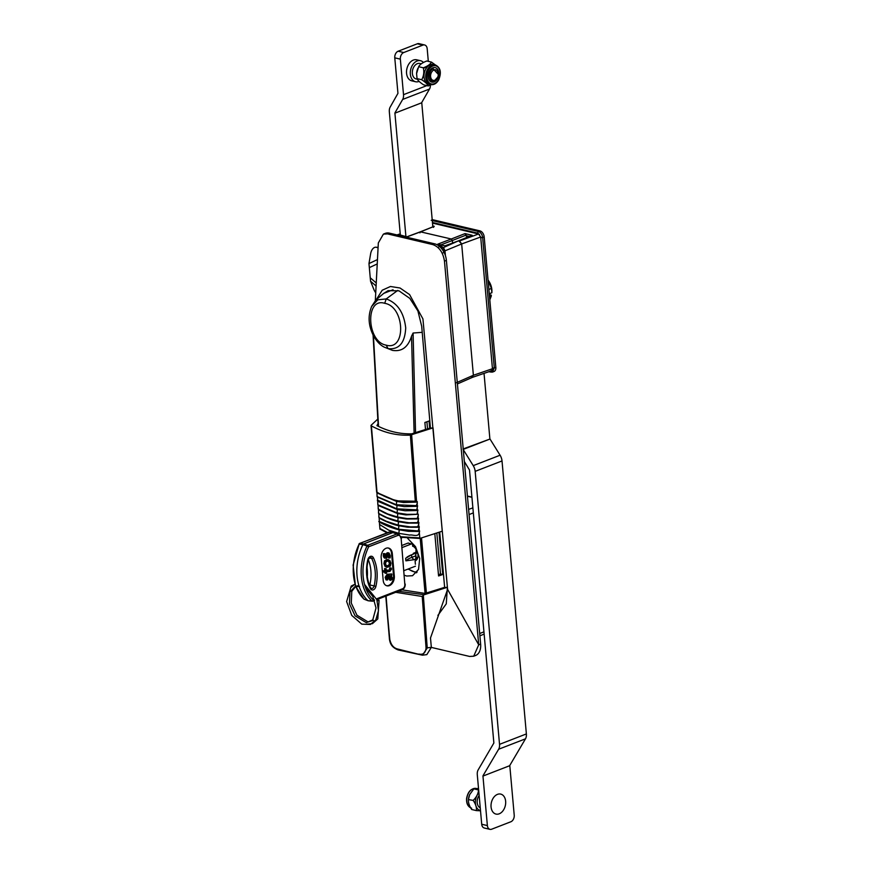 <?xml version="1.0" encoding="UTF-8"?>
<svg xmlns="http://www.w3.org/2000/svg" width="873" height="873" viewBox="0 0 873 873"><rect width="100%" height="100%" fill="white"/><g stroke="black" fill="none" stroke-linecap="round" stroke-linejoin="round"><path stroke-width="1.31" d="M430.433 428.13L421.692 326.218L417.905 310.941L409.83 298.402L398.983 290.829L388.114 290.654L383.793 293.361M439.708 532.159L444.652 587.518M375.325 300.661L378.325 242.945L383.4 234.117L387.514 233.899L432.833 244.604C439.206 246.906 443.08 252.417 444.466 261.125L478.71 644.82L473.701 656.223L469.587 656.441L431.338 647.406L430.498 637.977L447.598 589.395L422.936 318.929L409.568 294.55L400.02 288.003L390.46 286.486L382.199 290.24L376.503 299.286M383.4 234.117L385.309 233.364A14.852 9.625 68.8 0 1 389.434 233.146L434.743 243.851L432.833 244.604M473.701 656.223L475.621 655.47A14.852 9.625 -111.2 0 0 480.63 644.078L446.387 260.372A14.852 9.625 -111.2 0 0 434.743 243.851M407.636 538.325L415.537 546.684L419.706 558.425L418.549 569.403L412.547 575.711L406.698 576.038L404.439 575.274M385.822 596.128L389.784 639.407C390.973 644.787 393.548 647.984 397.51 648.988L422.445 655.187L427.235 648.006L423.329 595.211L422.226 596.477L395.698 592.298M418.942 654.041C423.176 654.99 425.544 652.96 426.057 647.973L431.338 647.362L426.832 654.619L422.445 655.187L398.164 649.949C392.326 647.58 390.22 644.47 389.445 639.178L385.779 596.139M397.51 648.988L398.612 649.916M389.478 639.091L386.084 596.019M426.057 647.973L422.226 596.477M423.329 595.211L424.223 594.731L398.361 591.261M437.875 615.41L446.267 603.854L447.402 587.267L424.223 594.731M378.555 426.439L373.426 335.723M401.995 589.853L425.086 593.422L443.921 587.562A141.284 91.567 -111.2 0 0 447.402 587.267M420.219 538.346L425.086 593.422M415.548 432.899L413.093 333.028L411.532 336.17L414.118 433.303M411.532 336.17C408.127 347.181 401.755 351.906 392.435 350.368L383.934 346.996C380.355 345.13 377.027 341.681 373.939 336.662C368.395 326.207 367.642 316.124 371.68 306.379L377.78 299.821L386.226 298.926C397.477 302.953 403.97 312.632 405.716 327.964C404.919 342.936 399.048 349.833 388.103 348.643L386.139 345.141C366.66 341.878 364.99 296.995 384.687 303.313C404.985 306.445 406.425 351.262 386.139 345.141M426.406 593.214L421.528 537.997M411.652 341.638L411.63 340.634M393.046 289.749L383.716 293.393L375.848 300.028L371.68 306.379M422.106 332.34L413.093 333.028M429.691 428.196L429.047 420.993A44.839 13.892 174.9 0 1 424.878 422.467L425.533 429.723M434.83 533.894L438.573 575.951A44.839 13.892 -5.1 0 0 442.753 574.478L440.483 573.943L438.464 574.729M440.483 573.943L436.849 533.196M427.552 429.003L426.908 421.79M442.753 574.478L438.999 532.421M363.681 598.802A1.353 0.906 -47.3 0 0 364.041 599.14L367.893 600.602A43.05 29.955 -76.7 0 1 357.046 575.842A43.05 29.955 -76.7 0 1 362.895 544.61L359.13 544.097A42.559 29.606 103.3 0 0 353.445 574.772A42.559 29.606 103.3 0 0 364.041 599.14A1.353 0.928 110.8 0 0 364.521 599.325M368.624 600.733L371.953 601.006A1.353 0.906 -47.3 0 0 373.426 600.067L374.277 599.74M386.815 565.944L388.954 565.017L389.402 563.052L388.212 561.001M389.718 565.191L390.155 563.227L389.391 561.448L387.634 561.023L385.975 561.885L385.528 563.805L386.324 565.628L388.114 566.108L389.718 565.191L388.954 565.017M386.324 565.628L387.35 565.933M389.107 558.011L390.133 557.891L390.296 555.774L389.085 553.078L387.263 553.646L385.779 557.127L384.928 556.33L385.058 553.678L384.098 553.798L384.196 556.723L385.211 558.24L386.564 558.185L388.496 554.18L389.489 555.708L389.107 558.011L388.354 557.836L388.725 555.534L387.743 553.995M385.211 558.24L384.458 558.054L385.222 558.207M384.196 556.723L383.443 556.548L384.458 558.054M384.098 553.798L383.345 553.624L383.443 556.548M383.989 555.643L383.236 555.457M385.058 553.678L383.345 553.624M386.586 556.068L385.026 556.952M386.412 556.614L385.659 556.439M386.968 554.388L386.215 554.213L385.833 555.894M386.739 555.359L385.986 555.173M387.688 553.155L386.935 552.969L386.215 554.213M387.263 553.646L386.51 553.471M389.085 553.078L386.935 552.969M388.332 552.893L387.536 552.74L388.332 552.893M389.805 578.843L390.668 577.228L390.035 575.765L388.725 575.318M390.788 575.951L388.878 575.58L389.696 578.679L390.569 579.017L391.42 577.413L390.035 575.765M388.583 577.959L390.744 580.283L391.944 579.465L392.25 577.599L390.962 575.34L391.89 575.198L391.781 573.954L387.918 574.434L385.942 577.457L385.179 577.271L385.975 579.836L387.71 579.89L386.75 577.457L388.125 575.667L388.583 577.959L387.83 577.784L389.991 580.098M389.773 580.119L390.744 580.283M385.942 577.457L386.728 580.021M391.781 573.954L387.154 574.259L385.179 577.271M387.918 574.434L387.154 574.259M392.304 553.526L394.323 576.038A7.835 5.445 -76.7 0 1 386.957 585.816A7.835 5.445 -76.7 0 1 383.192 580.349L381.185 557.847A7.835 5.445 -76.7 0 1 388.55 548.058A7.835 5.445 -76.7 0 1 392.304 553.526L391.551 553.351L393.559 575.864A7.835 5.445 -76.7 0 1 386.586 585.707M355.398 585.456L353.118 565.049L359.13 544.097A1.353 1.004 97.9 0 1 359.796 543.421A1.353 0.873 -111.2 0 0 359.054 544.086M362.895 544.61L363.55 543.944L367.697 545.287L396.866 533.981A4.911 3.416 -76.7 0 1 398.688 533.938L394.869 532.53A5.402 3.754 103.3 0 0 394.258 532.377A5.402 3.754 103.3 0 0 392.872 532.574L388.954 532.115L359.796 543.421L363.55 543.944L392.872 532.574L396.866 533.981A1.353 0.873 -111.2 0 1 397.837 535.455L368.668 546.771A1.353 0.873 -111.2 0 0 367.697 545.287A1.353 0.862 -72.1 0 0 367.031 545.963L368.668 546.771A41.217 28.678 103.3 0 0 373.426 600.067A1.353 0.873 -111.2 0 1 372.684 601.137A1.353 0.938 -84.3 0 1 372.356 601.191L372.356 601.191A1.353 0.938 -84.3 0 1 371.953 601.006A42.559 29.606 -76.7 0 1 361.357 576.638A42.559 29.606 -76.7 0 1 367.031 545.963L362.895 544.61M368.242 559.56A34.407 23.942 -76.7 0 1 369.846 584.932L369.323 584.812M369.628 585.587A2.499 1.735 103.3 0 0 369.846 584.932L374.135 585.947A34.909 24.28 103.3 0 0 375.161 571.291A34.909 24.28 103.3 0 0 371.669 558.382L369.104 558.011M388.169 547.993A7.835 5.445 -76.7 0 1 391.551 553.351M390.471 569.818L386.292 570.615L386.117 568.661L385.299 568.76L385.473 570.713L383.716 570.931L384.142 572.142L385.593 571.957L385.702 573.288L386.521 573.19L386.401 571.859L389.925 571.411L391.486 569.163L391.191 568.028L390.384 568.127L390.471 569.818L386.27 570.342M385.702 573.288L384.949 573.114L385.68 573.015M383.716 570.931L382.963 570.756L383.378 571.957L384.142 572.142M385.473 570.713L382.963 570.756M385.299 568.76L384.546 568.585L384.72 570.538M386.117 568.661L384.546 568.585M391.191 568.028L389.631 567.952L389.718 569.643M390.722 568.978L390.438 567.843M389.86 560.51L387.481 559.757L385.299 561.012L384.72 563.816L385.822 566.599L387.088 567.33L390.373 566.075L390.962 563.227L389.86 560.51M388.201 559.735L386.728 559.571L384.546 560.826L383.967 563.642L385.069 566.424L386.728 567.21M384.862 572.044L384.949 573.114M387.437 575.864L387.83 577.784M388.638 561.274L387.634 561.023M390.155 563.227L389.402 563.052M408.771 543.279A1.353 0.938 103.3 0 0 407.975 543.093L401.787 545.494M407.975 543.093L411.467 543.923L401.973 547.6M416.89 552.751L411.576 554.802L411.805 557.367A23.767 7.366 -5.1 0 0 405.88 560.837L405.65 558.284L411.576 554.802A23.767 7.366 -5.1 0 0 406.949 557.181M413.3 553.329L416.803 551.976M405.88 560.837L413.867 559.724L411.805 557.367L415.81 555.817M413.867 559.724L416.323 558.775M413.758 545.876L412.678 546.302L412.547 544.828A1.353 0.938 103.3 0 0 411.467 543.923M385.811 556.472L385.866 557.116M387.536 575.82L387.612 576.726M404.024 570.626L415.439 566.195M378.784 600.34L377.038 600.962L379.078 600.318L377.802 618.902L372.411 623.66L366.344 624.228M359.578 586.536A1.211 0.862 -76 0 1 358.999 585.696M401.045 537.266L419.837 538.455L442.262 531.188L433.052 427.879A141.481 91.698 -111.2 0 1 429.723 428.174L411.652 433.837C399.758 434.11 388.19 431.371 376.94 425.631L378.031 423.58M378.991 517.362L378.751 513.128M417.512 522.643L418.473 522.611L418.265 520.264L417.512 522.643L409.033 522.774L397.837 521.159L386.925 517.58L378.707 513.477L378.391 508.937M387.743 513.979L397.455 516.991L407.353 518.606L397.466 517.1L387.743 513.979L378.293 509.265L378.031 504.747M377.507 497.053L396.746 505.402L404.199 506.635L416.694 506.318L416.421 505.642L396.375 504.758L377.071 496.573M377.3 496.311L377.889 501.288L397.106 509.461L404.854 510.738L417.01 510.53L416.727 509.854L396.735 508.817L377.376 500.043L377.442 500.731M377.322 496.988L396.702 505.391L404.199 506.635L417.174 506.318L417.272 501.615L415.33 501.659L417.272 501.615M416.727 509.854L417.61 505.838M417.01 510.53L405.148 510.77L397.062 509.45L377.714 501.211M417.905 516.216L417.229 518.453L418.102 518.431L418.276 514.252L407.058 514.35L397.095 512.888L377.834 504.79L377.66 500.535M417.032 514.055L417.949 510.05L417.338 510.039L417.163 508.141M417.72 514.241L417.534 512.178M378.271 505.5L397.466 513.52L405.509 514.852L416.999 514.273M406.109 514.906L418.276 514.252M417.229 518.453L407.353 518.606M378.664 509.636C384.404 513.226 390.798 515.878 397.837 517.58L406.087 518.955L417.938 518.911M406.742 519.009L418.167 518.922M379.046 513.815C384.786 517.329 391.169 519.937 398.197 521.639L406.807 523.069L418.309 523.091M418.265 520.264L418.614 518.442M386.925 517.58L397.815 521.05L409.033 522.774M407.309 523.113L418.505 523.102M417.796 526.801L418.844 526.779L418.625 524.335L417.796 526.801L410.561 526.921L398.186 525.219L386.335 521.257L379.122 517.667M379.417 517.995C385.004 521.367 391.388 523.942 398.557 525.699L407.429 527.172L418.669 527.27M418.625 524.335L418.953 522.621M386.335 521.257L398.175 525.131L410.561 526.921M408.509 531.319L419.182 531.439M379.34 521.323L379.788 522.163C385.517 525.535 391.901 528.067 398.917 529.769L408.117 531.286L419.029 531.428M418.08 530.959L419.204 530.948L418.985 528.416L418.08 530.959L398.546 529.256L379.351 521.53L379.559 524.487L388.725 530.184L398.896 533.359L409.721 535.073C412.787 534.331 418.222 537.703 419.346 532.519L419.793 537.932L400.947 536.753M379.351 521.53L379.111 517.307M407.931 527.216L418.844 527.27M418.985 528.416L419.302 526.79M419.64 530.959L419.346 532.519M387.557 532.574L379.973 528.525M386.946 532.814L380.017 529.038M416.574 501.615L416.508 500.927L415.286 501.222L410.386 435.092C396.931 435.813 383.934 432.735 371.385 425.882L376.994 492.176C389.533 500.076 402.289 503.088 415.286 501.222L396.015 500.862L377.027 492.612L396.386 501.342L403.512 502.521L415.799 502.128M403.512 502.521L416.847 502.095M376.994 492.176L377.3 493.038M371.08 425.282L371.385 425.882L371.08 425.282L377.747 419.127M433.052 427.879L410.386 435.092M416.508 500.927L411.652 434.874M416.421 505.642L416.803 504.103M376.94 492.077L377.049 496.333M488.051 280.2L491.423 288.439L488.869 289.432M489.469 296.1L489.96 293.492L491.892 292.739L491.423 288.439M488.04 280.08A12.331 7.999 68.8 0 1 491.925 291.233L491.892 292.739M489.535 296.798L491.259 296.122L489.808 299.854M489.688 294.899L491.281 295.129L491.259 296.122M440.865 244.877L452.356 240.501L452.574 243.021L452.356 240.501L451.297 239.006L420.371 231.803L434.23 226.314L432.757 225.976M444.63 250.977L461.664 243.96L473.384 375.27L461.664 243.96L458.696 240.752L442.513 247.976M490.79 370.839L491.717 370.719L492.448 368.733L473.384 375.27L471.715 377.387L473.384 375.27L456.393 382.712M400.325 235.001L406.993 236.878L420.742 231.782L419.913 232.84M466.073 235.099L452.356 240.501L451.297 239.006L437.777 244.156L444.946 245.848L458.696 240.752L472.184 235.284L465.014 233.593L466.127 235.677L469.336 236.441M480.685 236.998L478.568 233.997L459.536 240.948L461.664 243.96L480.685 236.998L492.394 368.09L494.293 367.948L492.47 372.094L488.716 371.767M492.448 368.733L492.394 368.09M472.424 377.365L471.715 377.387M492.47 372.094L494.009 371.494A5.402 3.503 -111.2 0 0 495.831 367.347L484.188 236.889A5.402 3.503 -111.2 0 0 479.954 230.887L432.746 219.734A5.402 3.503 -111.2 0 0 432.19 219.658M432.495 223.106L478.568 233.997M466.913 237.423L466.127 235.677M465.014 233.593L451.297 239.006L420.36 231.814M420.742 231.782L434.23 226.314L433.401 227.373M481.71 824.243L487.374 825.585A5.402 3.754 103.3 0 0 489.96 829.35L484.297 828.008A5.402 3.754 -76.7 0 1 481.71 824.243L477.291 774.744A8.774 5.685 68.8 0 1 478.186 769.844L493.867 743.01L469.499 470.012L464.338 461.511M489.96 829.35A5.402 3.754 103.3 0 0 491.663 829.208L510.836 821.777A5.402 3.754 103.3 0 0 514.219 815.164L509.799 765.665L482.955 776.075L509.799 765.665M487.374 825.585L482.955 776.075M509.876 765.294L525.481 738.831A8.774 5.685 -111.2 0 0 526.375 733.931L502.019 460.944A8.774 5.685 -111.2 0 0 500.087 455.226L490.004 439.021L463.148 449.431M463.279 449.639L473.231 465.636A8.774 5.685 68.8 0 1 475.163 471.355L499.531 744.342A8.774 5.685 68.8 0 1 498.636 749.241L483.02 775.704M463.006 448.995L490.004 439.021M489.851 438.584L484.035 373.382M432.822 226.762L421.757 102.763L394.912 113.174L405.923 236.627M394.912 113.174L421.757 102.763M426.875 85.609L403.512 94.666A8.643 5.598 68.8 0 1 402.66 99.446L394.978 112.803M421.823 102.381L429.505 89.035A8.643 5.598 -111.2 0 0 430.411 85.041M417.327 43.792A5.402 3.754 -76.7 0 1 419.029 43.65L424.605 44.97A5.402 3.754 103.3 0 0 422.903 45.112L417.327 43.792L398.153 51.223L403.719 52.544L422.903 45.112M428.316 61.35L427.192 48.735A5.402 3.754 103.3 0 0 424.605 44.97M403.512 94.666L400.347 59.146L394.771 57.836L397.946 93.346L390.187 107.073A8.643 5.598 68.8 0 0 389.336 111.853L400.358 235.317M394.771 57.836A5.402 3.754 -76.7 0 1 398.153 51.223M403.719 52.544A5.402 3.754 103.3 0 0 400.347 59.146M433.99 69.982A5.402 3.754 103.3 0 0 430.607 76.584A5.402 3.754 103.3 0 0 434.896 80.218A5.402 3.754 103.3 0 0 437.679 77.239A5.402 3.754 103.3 0 0 438.301 74.62A5.402 3.754 103.3 0 0 433.99 69.982M438.301 74.62L437.046 70.298L438.311 74.423L433.183 68.836C427.53 70.768 428.687 83.382 434.481 80.752L437.679 77.239M437.58 77.479L434.067 81.265A6.755 4.692 -76.7 0 0 434.852 80.873L437.58 77.479M427.672 66.566L423.885 68.127M421.288 63.805L419.848 63.467A7.966 5.544 103.3 0 0 417.338 63.674A7.966 5.544 103.3 0 0 412.351 71.684A7.966 5.544 103.3 0 0 416.181 78.974L417.349 79.247M423.427 62.485A10.803 7.519 103.3 0 0 420.502 60.706A10.803 7.519 103.3 0 0 417.098 60.99A10.803 7.519 103.3 0 0 410.332 71.859A10.803 7.519 103.3 0 0 415.537 81.735A10.803 7.519 103.3 0 0 418.931 81.451A10.803 7.519 103.3 0 0 419.095 81.385M420.502 60.706L416.727 59.811A10.803 7.519 103.3 0 0 413.322 60.095A10.803 7.519 103.3 0 0 406.556 70.964A10.803 7.519 103.3 0 0 411.75 80.84L415.537 81.735M473.864 788.854L478.535 789.967C478.24 793.764 476.462 797.235 473.177 800.399L468.474 799.624A10.127 7.049 -76.7 0 1 468.528 798.937A10.127 7.049 -76.7 0 1 469.63 794.714A10.127 7.049 -76.7 0 1 469.652 794.648L473.864 788.854L478.513 788.472M473.177 800.399C475.709 804.12 476.778 807.525 476.374 810.602L471.704 809.5C469.172 805.779 468.103 802.374 468.506 799.297L469.63 794.714M478.895 792.706A10.465 7.279 103.3 0 0 475.458 800.639A10.465 7.279 103.3 0 0 480.488 810.624M476.374 810.602L480.499 810.766M480.248 807.907A7.966 5.544 -76.7 0 1 477.28 803.247A7.966 5.544 -76.7 0 1 479.135 795.423M505.543 800.465A10.269 7.137 -76.7 0 1 499.825 813.538A10.269 7.137 -76.7 0 1 491.161 807.721A10.269 7.137 -76.7 0 1 496.879 794.637A10.269 7.137 -76.7 0 1 505.543 800.465M437.526 78.69A7.431 5.173 -76.7 0 1 430.029 81.134A7.431 5.173 -76.7 0 1 429.472 71.062A7.431 5.173 -76.7 0 1 436.969 68.618A7.431 5.173 -76.7 0 1 437.526 78.69A7.431 5.173 103.3 0 0 436.969 68.618A7.431 5.173 103.3 0 0 429.472 71.062A7.431 5.173 103.3 0 0 430.029 81.134A7.431 5.173 103.3 0 0 437.526 78.69M430.607 84.594C433.805 85.128 436.5 83.568 438.683 79.912C441.694 72.524 440.559 67.516 435.267 64.886L433.565 64.482A10.127 7.049 103.3 0 0 425.751 69.142A10.127 7.049 103.3 0 0 428.905 84.201L430.607 84.594A10.127 7.049 -76.7 0 1 427.454 69.545A10.127 7.049 -76.7 0 1 435.267 64.886L431.48 62.103C430.258 64.34 427.541 66.239 423.318 67.81C424.267 72.099 423.721 76.071 421.703 79.727C425.369 82.149 427.541 84.212 428.25 85.936L431.131 84.692M416.596 73.638A10.465 7.279 -76.7 0 1 416.596 73.561A10.465 7.279 -76.7 0 1 417.796 68.487A10.465 7.279 -76.7 0 1 417.829 68.41M428.25 85.936L423.58 84.823C419.924 82.411 417.741 80.349 417.032 78.625L416.596 73.572L418.647 66.708C419.869 64.471 422.587 62.572 426.81 61.001L431.48 62.103M417.032 78.625L421.703 79.727M418.647 66.708L423.318 67.81M376.132 286.006L370.545 281.204L373.786 289.279A8.108 3.197 -125.5 0 0 375.761 292.859M370.545 281.204L368.973 263.559L370.621 253.814A8.108 4.802 -84.8 0 1 376.012 247.223A8.108 4.802 -84.8 0 1 376.623 247.343L378.085 247.812M416.923 553.111A2.706 1.746 -111.2 0 0 415.712 554.748A2.706 1.746 -111.2 0 0 416.639 557.465M415.395 564.242L415.09 560.837A7.988 5.183 -111.2 0 0 417.971 554.65A7.988 5.183 -111.2 0 0 413.835 546.793L413.747 545.821L412.613 545.549M415.679 560.586L416.028 549.15M387.514 233.899L389.434 233.146M446.387 260.372L444.466 261.125M480.63 644.078L478.71 644.82L447.598 589.395M483.937 631.834L479.692 633.525M473.33 512.877L469.074 514.579M472.882 507.857L468.615 509.406M471.933 497.315L467.437 496.246M425.544 583.055L424.202 583.066M384.687 303.313L386.226 298.926L397.717 290.414M370.61 589.002A4.332 3.012 -76.7 0 1 370.316 588.511A36.251 25.219 -76.7 0 1 367.762 559.888L370.359 557.367A2.99 2.084 103.3 0 1 371.669 558.382A1.353 0.742 -26.6 0 0 373.36 557.716A36.251 25.219 -76.7 0 1 376.972 571.117A36.251 25.219 -76.7 0 1 375.914 586.34A4.332 3.012 -76.7 0 1 370.97 589.406M370.316 588.511A1.353 0.742 -26.6 0 0 370.578 587.682L371.243 588.369A2.99 2.084 103.3 0 0 374.135 585.947L375.914 586.34M367.031 567.461A34.909 24.28 -76.7 0 1 367.249 569.414A34.909 24.28 -76.7 0 1 367.315 576.704M389.489 555.708L388.725 555.534M384.611 557.64L383.858 557.454M391.246 578.526L390.482 578.341M391.42 577.413L390.668 577.228M393.559 575.864L394.323 576.038M401.853 589.832A1.353 0.873 -111.2 0 0 402.595 588.762A3.557 2.477 103.3 0 0 404.821 584.408L401.067 537.506L398.688 533.938M400.674 537.844A3.557 2.477 103.3 0 0 397.837 535.455M404.821 584.408L401.067 537.506M376.536 598.867L402.595 588.762M359.501 543.453L390.209 531.93A4.911 3.416 103.3 0 0 388.954 532.115A1.353 0.873 -111.2 0 0 388.43 532.312M367.762 559.888A4.332 3.012 -76.7 0 1 370.348 556.407A4.332 3.012 -76.7 0 1 373.36 557.716M389.642 570.189L388.889 570.014M387.481 559.757L386.728 559.571M385.299 561.012L384.546 560.826M384.72 563.816L383.967 563.642M385.822 566.599L385.069 566.424M396.375 504.758L396.68 501.364M396.735 508.817L397.04 505.423M397.095 512.888L397.401 509.494M378.107 508.141L379.22 510.105L384.993 513.117L397.793 517.58L406.087 518.955M397.455 516.991L397.761 513.553M397.815 521.05L398.132 517.613M398.175 525.131L398.492 521.672M398.896 533.359L399.212 529.791M398.546 529.256L398.852 525.732M444.848 254.108L444.673 252.21C444.171 249.056 442.764 247.048 440.439 246.208L438.726 245.804M443.146 252.81L444.695 251.62M397.368 235.023L400.238 234.04M445.416 255.68L445.077 251.871C444.641 248.903 443.233 246.994 440.865 246.164L438.912 246.797M491.717 370.719L489.895 371.265L490.975 372.171M480.75 237.631L482.649 237.489L494.293 367.948L495.831 367.347M479.561 234.575L477.575 233.135L478.415 231.476C480.739 232.327 482.147 234.324 482.649 237.489L484.188 236.889M479.954 230.887L478.415 231.476L432.277 220.574M477.575 233.135L432.441 222.473M431.207 220.323L432.746 219.734M498.636 749.241L525.481 738.831M499.531 744.342L526.375 733.931M475.163 471.355L502.019 460.944M473.231 465.636L500.087 455.226M429.505 89.035L402.66 99.446M476.396 788.494L476.32 788.483A10.127 7.049 103.3 0 0 466.826 798.533A10.127 7.049 103.3 0 0 470.667 807.841M428.457 70.091A9.319 6.482 103.3 0 0 429.145 82.728A9.319 6.482 103.3 0 0 438.541 79.661A9.319 6.482 103.3 0 0 437.853 67.025A9.319 6.482 103.3 0 0 428.457 70.091M368.973 263.559L377.496 259.565M369.388 267.607L377.278 263.908M378.096 247.485L376.623 247.343M376.296 282.994L370.294 277.832M408.444 568.912A19.446 12.604 -111.2 0 0 414.031 571.739A19.446 12.604 -111.2 0 0 417.152 571.979M402.082 537.473A19.446 12.604 -111.2 0 0 401.165 538.63M484.144 634.071L479.899 635.839M467.426 496.06L471.922 497.119M378.216 426.275L373.066 335.025M384.022 347.039L392.381 350.346M366.944 569.185L367.096 574.783M388.758 552.936L387.994 552.762M373.426 620.277L368.177 621.98L356.948 615.214L351.273 603.09L351.797 591.316L355.748 586.449L363.834 599.009A1.353 1.353 0 0 0 364.259 599.282L368.111 600.744M368.286 600.788L372.356 601.191A1.353 1.353 0 0 0 372.978 601.104L374.539 600.493M405.225 584.059C405.29 586.798 404.264 588.708 402.137 589.799L376.809 599.62M390.209 531.93L394.258 532.377M370.578 587.682C366.758 579.672 365.94 570.44 368.133 559.964M388.594 559.8L387.841 559.615M387.088 567.33L386.335 567.144M355.191 584.092L351.219 586.067L346.625 601.552L351.743 615.4L361.782 624.14L370.338 624.457L375.805 619.895L378.478 610.663L376.83 599.686L364.543 584.397M354.962 584.113L351.306 587.202M359.174 586.449L354.798 586.743L349.964 592.058L349.451 603.789L355.082 615.858L366.333 622.689L372.76 619.895L376.034 607.968L372.76 596.335L365.623 587.824M358.552 585.587L356.228 586.198M407.429 527.172L398.514 525.699C391.955 524.498 378.947 518.617 378.937 517.46L378.827 516.27M406.753 523.058L398.153 521.639L384.742 516.936L380.268 514.655L378.566 513.302L378.467 512.189M378.107 505.445L397.433 513.51L405.803 514.874M408.433 531.308L398.874 529.758C386.979 526.954 376.318 520.548 379.308 521.628L379.308 521.628M379.973 529.224L379.559 524.487M377.169 492.994L396.331 501.331L403.522 502.521M371.025 425.467L376.678 492.307M400.227 233.833L396.997 234.935M440.865 246.164L438.453 245.597M472.511 377.322L457.419 383.934M406.796 236.834L420.371 231.803M491.488 370.818L472.468 377.343M471.66 808.191C467.993 806.925 466.302 803.673 466.597 798.435C467.939 791.516 471.18 788.199 476.32 788.483M378.107 247.408L376.012 247.223M408.051 569.065L416.541 572.786"/></g></svg>
